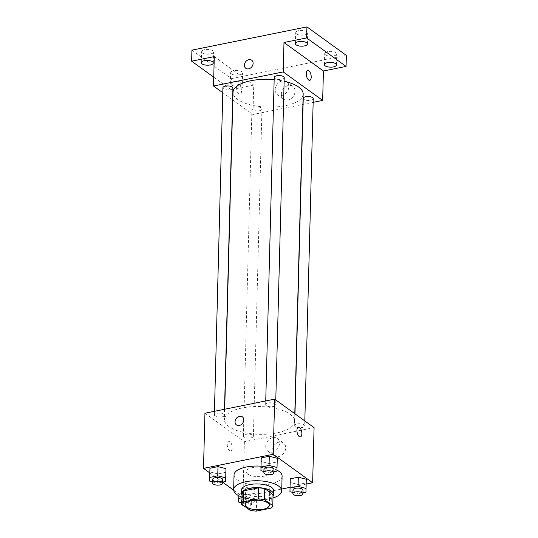 <?xml version="1.0" encoding="UTF-8"?>
<svg xmlns="http://www.w3.org/2000/svg" width="538" height="538" viewBox="0 0 538 538"><rect width="100%" height="100%" fill="white"/><g stroke="black" fill="none" stroke-linecap="round" stroke-linejoin="round"><path stroke-width="0.4" stroke-dasharray="2.69 2.02" d="M247.715 474.012A12.018 4.761 1.5 0 1 246.155 471.584A12.018 4.761 1.5 0 1 258.294 467.139A12.018 4.761 1.5 0 1 270.184 472.209A12.018 4.761 1.5 0 1 261.165 476.574A12.018 4.761 1.5 0 1 247.715 474.012M242.113 493.252L250.419 499.244L250.13 510.273M273.069 494.664A15.508 6.14 1.5 0 1 271.334 497.105L271.044 508.134M250.419 499.244A15.508 6.14 1.5 0 0 256.666 500.071L271.334 497.105M242.066 495.175A16.019 6.348 -178.5 0 0 257.426 500.3A16.019 6.348 -178.5 0 0 273.035 495.982M273.701 490.703A16.019 6.348 1.5 0 1 261.683 496.513A16.019 6.348 1.5 0 1 243.748 493.097A16.019 6.348 1.5 0 1 241.67 489.862M256.666 500.071L256.377 511.1M272.981 497.959A24.035 9.516 1.5 0 1 242.013 497.152M282.094 476.204A24.035 9.516 1.5 0 1 264.071 484.926A24.035 9.516 1.5 0 1 237.164 479.802A24.035 9.516 1.5 0 1 234.05 474.946M261.024 466.19A24.035 9.516 1.5 0 1 276.962 470.111M260.917 470.723L261.239 457.872L261.159 461.53L269.128 463.568L277.178 461.94L269.128 463.568L268.886 472.761L273.909 471.745M289.948 491.692L290.271 478.84L290.19 482.499L298.153 484.536L306.203 482.909L298.153 484.536L297.918 493.729L302.934 492.714M209.82 472.936L222.604 482.176M233.687 490.179L242.941 496.863L281.764 489.022M290.043 487.341L306.176 484.086M209.618 481.093L209.941 468.242L209.86 471.9L217.829 473.938L225.879 472.31L217.829 473.938L217.587 483.131L222.611 482.115M254.985 489.62L247.016 487.583L238.973 489.21L238.892 492.875L246.855 494.906L254.904 493.279L254.985 489.62L247.016 487.583L238.973 489.21L238.892 492.875L246.855 494.906L254.904 493.279L254.985 489.62L254.743 498.807L246.774 496.776L241.999 497.737M228.986 426.6A35.084 13.894 1.5 0 1 224.44 419.505A35.084 13.894 1.5 0 1 259.881 406.533A35.084 13.894 1.5 0 1 294.595 421.348A35.084 13.894 1.5 0 1 268.274 434.079A35.084 13.894 1.5 0 1 228.986 426.6M204.944 413.224L244.386 441.718L314.084 427.629M295.322 426.607A5.003 1.984 1.5 0 1 294.676 425.592A5.003 1.984 1.5 0 1 299.733 423.742A5.003 1.984 1.5 0 1 304.683 425.854A5.003 1.984 1.5 0 1 300.93 427.676A5.003 1.984 1.5 0 1 295.322 426.607M266.297 405.639A5.003 1.984 1.5 0 1 265.644 404.623A5.003 1.984 1.5 0 1 270.701 402.774A5.003 1.984 1.5 0 1 275.658 404.885A5.003 1.984 1.5 0 1 271.898 406.701A5.003 1.984 1.5 0 1 266.297 405.639M214.998 416.009A5.003 1.984 1.5 0 1 214.346 414.993A5.003 1.984 1.5 0 1 219.403 413.144A5.003 1.984 1.5 0 1 224.359 415.255A5.003 1.984 1.5 0 1 220.6 417.078A5.003 1.984 1.5 0 1 214.998 416.009M252.739 435.215A5.003 1.984 -178.5 0 0 247.13 434.146A5.003 1.984 -178.5 0 0 243.378 435.968A5.003 1.984 -178.5 0 0 248.327 438.08A5.003 1.984 -178.5 0 0 253.385 436.231A5.003 1.984 -178.5 0 0 252.739 435.215M244.386 441.718L242.941 496.863M271.999 450.763A7.875 6.254 -54.2 0 0 274.239 455.76A7.875 6.254 -54.2 0 0 283.923 453.043A7.875 6.254 -54.2 0 0 283.465 442.996A7.875 6.254 -54.2 0 0 276.169 443.386A7.875 6.254 -54.2 0 0 271.999 450.763M229.827 441.503A5.003 2.307 78.6 0 0 228.717 441.187A5.003 2.307 78.6 0 0 227.446 446.553A5.003 2.307 78.6 0 0 230.701 451.005A5.003 2.307 78.6 0 0 232.134 446.775A5.003 2.307 78.6 0 0 229.827 441.503A5.003 2.307 78.6 0 0 228.717 441.187A5.003 2.307 78.6 0 0 227.446 446.553A5.003 2.307 78.6 0 0 230.701 451.005A5.003 2.307 78.6 0 0 232.134 446.775A5.003 2.307 78.6 0 0 229.827 441.503M300.392 436.917L300.399 436.91A5.003 2.307 -101.4 0 1 300.392 436.917A5.003 2.307 -101.4 0 1 299.283 436.6A5.003 2.307 -101.4 0 1 296.976 431.328A5.003 2.307 -101.4 0 1 298.408 427.098L298.415 427.098M265.765 446.264A7.875 6.254 -54.2 0 0 268.011 451.261A7.875 6.254 -54.2 0 0 277.695 448.544A7.875 6.254 -54.2 0 0 277.231 438.49A7.875 6.254 -54.2 0 0 269.935 438.887A7.875 6.254 -54.2 0 0 265.765 446.264M242.342 416.829L242.342 416.829A5.003 3.974 125.8 0 1 242.638 423.218A5.003 3.974 125.8 0 1 236.485 424.946L236.478 424.946M303.163 94.13A35.084 13.894 1.5 0 1 276.841 106.867A35.084 13.894 1.5 0 1 237.554 99.389A35.084 13.894 1.5 0 1 233.008 92.294M274.158 79.658A35.084 13.894 1.5 0 1 284.131 81.204M261.307 108.003A5.003 1.984 -178.5 0 0 255.698 106.934A5.003 1.984 -178.5 0 0 251.945 108.75A5.003 1.984 -178.5 0 0 256.895 110.868A5.003 1.984 -178.5 0 0 261.952 109.012A5.003 1.984 -178.5 0 0 261.307 108.003M284.225 77.674A5.003 1.984 1.5 0 1 280.473 79.49A5.003 1.984 1.5 0 1 274.864 78.42A5.003 1.984 1.5 0 1 274.219 77.411M232.927 88.044A5.003 1.984 1.5 0 1 229.175 89.859A5.003 1.984 1.5 0 1 223.566 88.797A5.003 1.984 1.5 0 1 222.92 87.781M313.25 98.642A5.003 1.984 1.5 0 1 309.498 100.465A5.003 1.984 1.5 0 1 303.889 99.396A5.003 1.984 1.5 0 1 303.244 98.38M222.786 92.711L232.618 99.812M232.813 99.954L252.954 114.507L302.894 104.412M303.089 104.372L313.156 102.334M191.925 50.148L231.36 78.642L231.071 89.671L253.728 85.091L252.954 114.507M231.36 78.642L346.364 55.394M281.34 94.137A7.875 6.254 -54.2 0 0 283.58 99.14A7.875 6.254 -54.2 0 0 293.264 96.416A7.875 6.254 -54.2 0 0 292.8 86.369A7.875 6.254 -54.2 0 0 285.503 86.759A7.875 6.254 -54.2 0 0 281.34 94.137M214.285 56.598L253.728 85.091M239.168 84.876A5.003 2.307 78.6 0 0 238.052 84.567A5.003 2.307 78.6 0 0 236.787 89.927A5.003 2.307 78.6 0 0 240.035 94.379A5.003 2.307 78.6 0 0 241.475 90.149A5.003 2.307 78.6 0 0 239.168 84.876A5.003 2.307 78.6 0 0 238.058 84.56A5.003 2.307 78.6 0 0 236.787 89.927A5.003 2.307 78.6 0 0 240.042 94.379A5.003 2.307 78.6 0 0 241.475 90.149A5.003 2.307 78.6 0 0 239.168 84.876M309.733 80.29L309.733 80.29A5.003 2.307 -101.4 0 1 308.624 79.974A5.003 2.307 -101.4 0 1 306.317 74.701A5.003 2.307 -101.4 0 1 307.749 70.471L307.749 70.471M275.106 89.638A7.875 6.254 -54.2 0 0 277.346 94.634A7.875 6.254 -54.2 0 0 287.03 91.917A7.875 6.254 -54.2 0 0 286.572 81.87A7.875 6.254 -54.2 0 0 279.276 82.26A7.875 6.254 -54.2 0 0 275.106 89.638M251.683 60.202L251.683 60.202A5.003 3.974 125.8 0 1 251.979 66.591A5.003 3.974 125.8 0 1 245.819 68.319L245.819 68.319M239.282 85.932A6.005 2.381 1.5 0 1 233.27 85.777A6.005 2.381 1.5 0 1 230.318 83.639A6.005 2.381 1.5 0 1 236.384 81.42A6.005 2.381 1.5 0 1 242.329 83.955A6.005 2.381 1.5 0 1 239.282 85.932M213.747 77.156L231.071 89.671M327.75 51.608A6.005 2.381 -178.5 0 0 324.696 53.585A6.005 2.381 -178.5 0 0 327.655 55.73A6.005 2.381 -178.5 0 0 333.661 55.885A6.005 2.381 -178.5 0 0 336.714 53.901A6.005 2.381 -178.5 0 0 333.755 51.762A6.005 2.381 -178.5 0 0 327.75 51.608M233.653 70.633A6.005 2.381 -178.5 0 0 230.607 72.61A6.005 2.381 -178.5 0 0 233.559 74.748A6.005 2.381 -178.5 0 0 239.571 74.903A6.005 2.381 -178.5 0 0 242.618 72.926A6.005 2.381 -178.5 0 0 239.666 70.787A6.005 2.381 -178.5 0 0 233.653 70.633M204.628 49.664A6.005 2.381 -178.5 0 0 201.575 51.641A6.005 2.381 -178.5 0 0 204.534 53.78A6.005 2.381 -178.5 0 0 210.54 53.934A6.005 2.381 -178.5 0 0 213.593 51.957A6.005 2.381 -178.5 0 0 210.634 49.819A6.005 2.381 -178.5 0 0 204.628 49.664M298.718 30.639A6.005 2.381 -178.5 0 0 295.671 32.616A6.005 2.381 -178.5 0 0 298.624 34.755A6.005 2.381 -178.5 0 0 304.636 34.909A6.005 2.381 -178.5 0 0 307.682 32.932A6.005 2.381 -178.5 0 0 304.73 30.794A6.005 2.381 -178.5 0 0 298.718 30.639M241.629 502.822L246.619 504.099L254.662 502.472L254.743 498.807M241.945 499.708A5.003 1.984 1.5 0 1 247.52 498.497A5.003 1.984 1.5 0 1 251.703 500.569A5.003 1.984 1.5 0 1 247.944 502.384A5.003 1.984 1.5 0 1 242.342 501.315A5.003 1.984 1.5 0 1 241.69 500.306M247.016 487.583L246.774 496.776M238.973 489.21L238.798 495.747M238.892 492.875L238.65 502.062M246.855 494.906L246.619 504.099M254.904 493.279L254.662 502.472M241.851 503.386A5.003 1.984 1.5 0 1 247.426 502.176A5.003 1.984 1.5 0 1 251.602 504.247A5.003 1.984 1.5 0 1 248.912 505.922A5.003 1.984 1.5 0 1 243.781 505.686M292.928 492.452L297.918 493.729M303.002 490.199A5.003 1.984 1.5 0 1 299.242 492.014A5.003 1.984 1.5 0 1 293.64 490.945A5.003 1.984 1.5 0 1 292.988 489.936M290.19 482.499L298.153 484.536M212.597 481.853L217.587 483.131M222.671 479.6A5.003 1.984 1.5 0 1 218.919 481.416A5.003 1.984 1.5 0 1 213.31 480.347A5.003 1.984 1.5 0 1 212.665 479.338M209.86 471.9L217.829 473.938M263.896 471.483L268.886 472.761M273.97 469.223A5.003 1.984 1.5 0 1 270.217 471.046A5.003 1.984 1.5 0 1 264.609 469.977A5.003 1.984 1.5 0 1 263.963 468.961M261.159 461.53L269.128 463.568M269.316 505.303L270.184 472.209M245.288 504.671L246.155 471.584M268.011 451.261L274.239 455.76M277.231 438.49L283.465 442.996M224.709 409.23L224.44 419.505M294.79 413.688L294.595 421.348M253.385 436.231L261.952 109.012M243.378 435.968L251.945 108.75M265.745 400.938L265.644 404.623M275.786 399.956L275.658 404.885M214.447 411.308L214.346 414.993M224.514 409.27L224.359 415.255M294.985 413.83L294.676 425.592M304.817 420.931L304.683 425.854M277.346 94.634L283.58 99.14M286.572 81.87L292.8 86.369M307.393 43.961L307.682 32.932M295.382 43.645L295.671 32.616M213.304 62.986L213.593 51.957M201.286 62.67L201.575 51.641M242.329 83.955L242.618 72.926M230.318 83.639L230.607 72.61M336.425 64.93L336.714 53.901M324.407 64.621L324.696 53.585M251.703 500.569L251.602 504.247"/><path stroke-width="0.81" d="M246.848 507.099A12.018 4.761 1.5 0 1 245.288 504.671A12.018 4.761 1.5 0 1 257.426 500.232A12.018 4.761 1.5 0 1 269.316 505.303A12.018 4.761 1.5 0 1 260.305 509.661A12.018 4.761 1.5 0 1 246.848 507.099M256.377 511.1L271.044 508.134A15.508 6.14 1.5 0 0 272.779 505.693L264.481 499.701A15.508 6.14 1.5 0 0 258.227 498.874L243.559 501.84A15.508 6.14 1.5 0 0 241.824 504.281L250.13 510.273A15.508 6.14 1.5 0 0 256.377 511.1M258.227 498.874L258.516 487.845L243.849 490.811L243.559 501.84M243.849 490.811A15.508 6.14 1.5 0 0 242.113 493.252L241.824 504.281M258.516 487.845A15.508 6.14 1.5 0 1 264.77 488.672L264.481 499.701M272.779 505.693L273.069 494.664L264.77 488.672M273.035 495.982A16.019 6.348 -178.5 0 0 273.607 494.375A16.019 6.348 -178.5 0 0 265.732 488.672A16.019 6.348 -178.5 0 0 249.706 488.262A16.019 6.348 -178.5 0 0 241.575 493.541A16.019 6.348 -178.5 0 0 242.066 495.175M241.575 493.541L241.67 489.862A16.019 6.348 1.5 0 1 249.8 484.583A16.019 6.348 1.5 0 1 265.826 484.994A16.019 6.348 1.5 0 1 273.701 490.703L273.607 494.375M242.013 497.152A24.035 9.516 1.5 0 1 236.781 494.509A24.035 9.516 1.5 0 1 233.667 489.654A24.035 9.516 1.5 0 1 257.937 480.764A24.035 9.516 1.5 0 1 281.71 490.912A24.035 9.516 1.5 0 1 272.981 497.959M233.667 489.654L234.05 474.946A24.035 9.516 1.5 0 1 261.024 466.19M276.962 470.111A24.035 9.516 1.5 0 1 282.094 476.204L281.71 490.912M273.909 471.745L276.935 471.133L277.258 458.275L269.289 456.244L261.239 457.872L260.917 470.723L263.896 471.483M302.934 492.714L305.961 492.102L306.283 479.25L298.314 477.213L290.271 478.84L289.948 491.692L292.928 492.452M306.176 484.086L312.645 482.774L273.203 454.28L203.505 468.376L209.82 472.936M222.604 482.176L233.687 490.179M281.764 489.022L290.043 487.341M222.611 482.115L225.637 481.503L225.96 468.645L217.991 466.614L209.941 468.242L209.618 481.093L212.597 481.853M312.645 482.774L314.084 427.629L274.649 399.135L204.944 413.224L203.505 468.376M274.649 399.135L273.203 454.28M236.485 424.946A5.003 3.974 125.8 0 1 235.059 421.765A5.003 3.974 125.8 0 1 237.702 417.078A5.003 3.974 125.8 0 1 242.342 416.829A5.003 3.974 125.8 0 1 242.638 423.218A5.003 3.974 125.8 0 1 236.478 424.946A5.003 3.974 125.8 0 1 235.059 421.765A5.003 3.974 125.8 0 1 237.709 417.078A5.003 3.974 125.8 0 1 242.342 416.829M299.283 436.6A5.003 2.307 -101.4 0 1 296.976 431.328A5.003 2.307 -101.4 0 1 298.415 427.098A5.003 2.307 -101.4 0 1 301.663 431.55A5.003 2.307 -101.4 0 1 300.399 436.91A5.003 2.307 -101.4 0 1 299.283 436.6M298.408 427.098A5.003 2.307 -101.4 0 1 301.663 431.55A5.003 2.307 -101.4 0 1 300.399 436.91M224.709 409.23L233.008 92.294A35.084 13.894 1.5 0 1 274.158 79.658M284.131 81.204A35.084 13.894 1.5 0 1 303.163 94.13L294.79 413.688M265.745 400.938L274.219 77.411A5.003 1.984 1.5 0 1 279.276 75.562A5.003 1.984 1.5 0 1 284.225 77.674L275.786 399.956M214.447 411.308L222.92 87.781A5.003 1.984 1.5 0 1 227.971 85.932A5.003 1.984 1.5 0 1 232.927 88.044L224.514 409.27M294.985 413.83L303.244 98.38A5.003 1.984 1.5 0 1 308.301 96.531A5.003 1.984 1.5 0 1 313.25 98.642L304.817 420.931M313.156 102.334L322.652 100.411L283.217 71.924L213.519 86.013L222.786 92.711M322.652 100.411L323.425 71.003L346.075 66.423L346.364 55.394L306.929 26.9L306.64 37.929L283.983 42.509L283.217 71.924M306.929 26.9L191.925 50.148L191.636 61.177L213.747 77.156M213.519 86.013L214.285 56.598L191.636 61.177M245.819 68.319A5.003 3.974 125.8 0 1 244.393 65.145A5.003 3.974 125.8 0 1 247.043 60.451A5.003 3.974 125.8 0 1 251.683 60.202A5.003 3.974 125.8 0 1 251.972 66.591A5.003 3.974 125.8 0 1 245.819 68.319A5.003 3.974 125.8 0 1 244.393 65.145A5.003 3.974 125.8 0 1 247.043 60.451A5.003 3.974 125.8 0 1 251.683 60.202M323.425 71.003L283.983 42.509M308.624 79.974A5.003 2.307 -101.4 0 1 306.317 74.701A5.003 2.307 -101.4 0 1 307.749 70.471A5.003 2.307 -101.4 0 1 311.004 74.923A5.003 2.307 -101.4 0 1 309.733 80.29A5.003 2.307 -101.4 0 1 308.624 79.974M307.749 70.471A5.003 2.307 -101.4 0 1 310.998 74.923A5.003 2.307 -101.4 0 1 309.733 80.29M304.347 45.938A6.005 2.381 1.5 0 1 298.334 45.784A6.005 2.381 1.5 0 1 295.382 43.645A6.005 2.381 1.5 0 1 301.448 41.426A6.005 2.381 1.5 0 1 307.393 43.961A6.005 2.381 1.5 0 1 304.347 45.938M333.372 66.914A6.005 2.381 1.5 0 1 327.366 66.759A6.005 2.381 1.5 0 1 324.407 64.621A6.005 2.381 1.5 0 1 330.48 62.395A6.005 2.381 1.5 0 1 336.425 64.93A6.005 2.381 1.5 0 1 333.372 66.914M346.075 66.423L306.64 37.929M210.25 64.963A6.005 2.381 1.5 0 1 204.245 64.809A6.005 2.381 1.5 0 1 201.286 62.67A6.005 2.381 1.5 0 1 207.359 60.451A6.005 2.381 1.5 0 1 213.304 62.986A6.005 2.381 1.5 0 1 210.25 64.963M241.999 497.737L238.731 498.403L238.65 502.062L241.629 502.822M243.781 505.686A5.003 1.984 1.5 0 1 242.241 504.994A5.003 1.984 1.5 0 1 241.596 503.985L241.69 500.306A5.003 1.984 1.5 0 1 241.945 499.708M238.798 495.747L238.731 498.403M241.596 503.985A5.003 1.984 1.5 0 1 241.851 503.386M305.961 492.102L306.041 488.437L298.072 486.406L290.029 488.033M292.894 493.608L292.988 489.936A5.003 1.984 1.5 0 1 298.045 488.08A5.003 1.984 1.5 0 1 303.002 490.199L302.907 493.871A5.003 1.984 1.5 0 1 299.148 495.693A5.003 1.984 1.5 0 1 293.546 494.624A5.003 1.984 1.5 0 1 292.894 493.608A5.003 1.984 1.5 0 1 297.951 491.759A5.003 1.984 1.5 0 1 302.907 493.871M306.203 482.909L306.041 488.437M306.283 479.25L298.314 477.213L298.072 486.406M298.314 477.213L290.271 478.84M225.637 481.503L225.718 477.838L217.749 475.8L209.699 477.428M212.571 483.01L212.665 479.338A5.003 1.984 1.5 0 1 217.722 477.482A5.003 1.984 1.5 0 1 222.671 479.6L222.577 483.272A5.003 1.984 1.5 0 1 218.825 485.094A5.003 1.984 1.5 0 1 213.216 484.025A5.003 1.984 1.5 0 1 212.571 483.01A5.003 1.984 1.5 0 1 217.628 481.16A5.003 1.984 1.5 0 1 222.577 483.272M225.879 472.31L225.718 477.838M225.96 468.645L217.991 466.614L217.749 475.8M217.991 466.614L209.941 468.242M276.935 471.133L277.016 467.468L269.047 465.431L260.997 467.058M263.869 472.64L263.963 468.961A5.003 1.984 1.5 0 1 269.02 467.112A5.003 1.984 1.5 0 1 273.97 469.223L273.876 472.902A5.003 1.984 1.5 0 1 270.123 474.718A5.003 1.984 1.5 0 1 264.514 473.655A5.003 1.984 1.5 0 1 263.869 472.64A5.003 1.984 1.5 0 1 268.926 470.79A5.003 1.984 1.5 0 1 273.876 472.902M277.178 461.94L277.016 467.468M277.258 458.275L269.289 456.244L269.047 465.431M269.289 456.244L261.239 457.872"/></g></svg>
